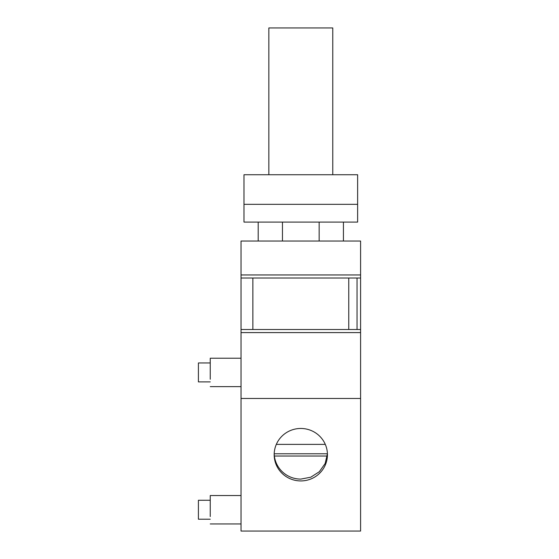 <?xml version="1.0" encoding="UTF-8"?>
<svg xmlns="http://www.w3.org/2000/svg" width="559" height="559" viewBox="0 0 559 559"><rect width="100%" height="100%" fill="white"/><g stroke="black" fill="none" stroke-linecap="round" stroke-linejoin="round"><path stroke-width="0.84" d="M360.59 241.027L360.59 274.944L241.027 274.944L241.027 241.027L360.59 241.027M360.59 278.019L360.59 329.517L241.027 329.517L241.027 278.019L360.59 278.019L360.59 274.944M241.027 278.019L241.027 274.944M241.027 398.469L241.027 531.05L360.59 531.05L360.59 398.469L241.027 398.469L241.027 329.517M357.033 278.019L357.033 329.517L252.864 329.517L252.864 278.019M348.753 329.517L348.753 278.019M300.805 428.467A26.636 26.231 0 0 1 327.441 454.698A26.636 26.231 0 0 1 300.805 480.929A26.636 26.231 0 0 1 274.176 454.698A26.636 26.231 0 0 1 300.805 428.467M360.59 329.517L360.59 398.469M360.59 332.591L241.027 332.591M210.247 516.551L210.247 495.54L241.027 495.54M210.247 379.233L210.247 358.221L241.027 358.221M274.189 453.789A26.636 26.231 180 0 0 300.805 479.105L310.783 477.197L319.308 471.74L325.135 463.544L327.427 453.789M332.773 174.736L332.773 27.95L268.844 27.95L268.844 174.736M210.247 519.213L198.41 519.213L198.41 500.277L210.247 500.27M210.247 381.895L198.41 381.895L198.41 362.959L210.247 362.959M327.246 456.032L274.364 456.032M325.296 444.377L276.321 444.377M327.427 453.775L274.189 453.775M357.627 204.328L357.627 174.736L243.99 174.736L243.99 222.091L357.627 222.091L357.627 204.328L243.99 204.328L357.627 204.328M258.195 241.027L258.195 222.091M343.422 241.027L343.422 222.091M241.027 523.951L210.247 523.951M241.027 386.632L210.247 386.632M282.463 222.091L282.463 241.027M319.154 222.091L319.154 241.027"/></g></svg>
